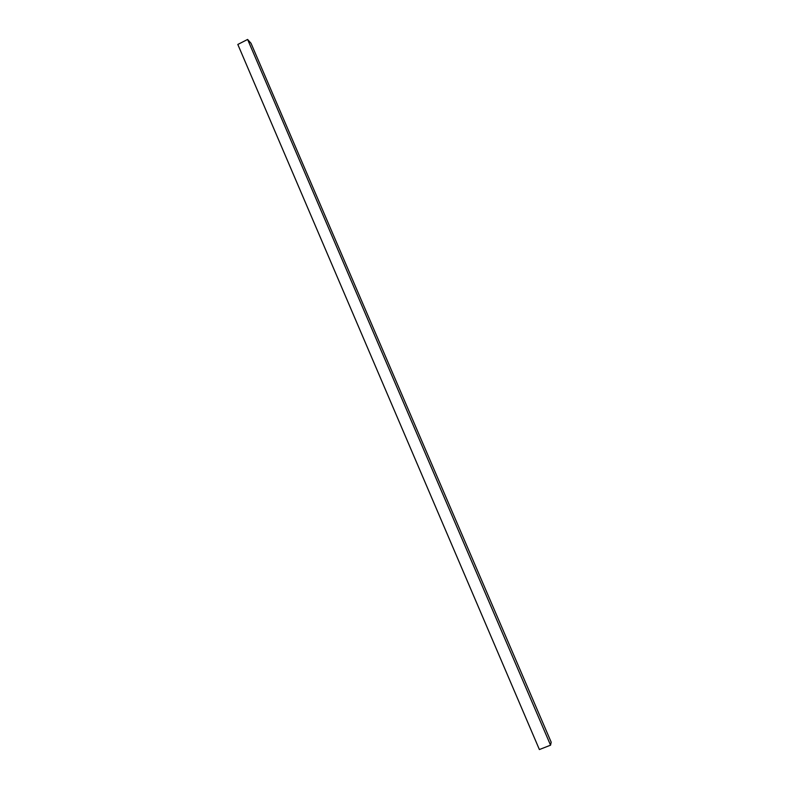 <?xml version="1.0" encoding="UTF-8"?>
<svg xmlns="http://www.w3.org/2000/svg" width="789" height="789" viewBox="0 0 789 789"><rect width="100%" height="100%" fill="white"/><g stroke="black" fill="none" stroke-linecap="round" stroke-linejoin="round"><path stroke-width="1.18" d="M539.39 749.55L237.814 44.46L247.608 39.45L550.554 745.181L539.39 749.55M550.554 745.181L551.186 742.173L251.02 43.287L247.608 39.45"/></g></svg>
